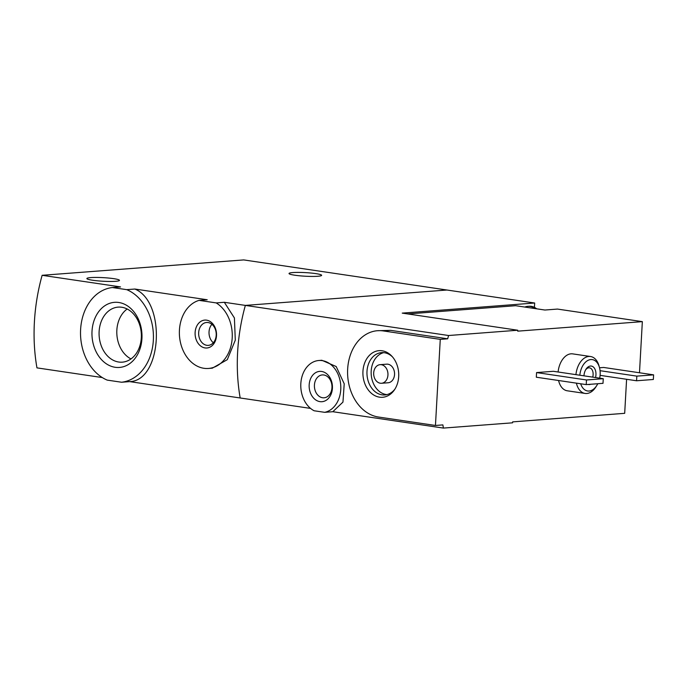 <?xml version="1.0" encoding="UTF-8"?>
<svg xmlns="http://www.w3.org/2000/svg" width="688" height="688" viewBox="0 0 688 688"><rect width="100%" height="100%" fill="white"/><g stroke="black" fill="none" stroke-linecap="round" stroke-linejoin="round"><path stroke-width="1.03" d="M126.73 289.657A47.575 36.387 85.6 0 1 153.338 340.276A47.575 36.387 85.6 0 1 121.552 382.236L107.216 380.111A47.575 36.387 85.6 0 1 80.608 329.5A47.575 36.387 85.6 0 1 112.393 287.541L126.73 289.657L134.865 289.037L207.208 299.753L199.073 300.372L216.187 302.909L224.322 302.29L245.358 305.403L446.959 290.018L245.358 305.403A139.931 88.821 98.4 0 0 240.181 397.982A139.931 88.821 -81.6 0 1 245.358 305.403L448.585 335.512A139.931 88.821 98.4 0 0 447.69 338.806L440.268 339.373L383.225 330.919A43.378 33.179 -94.4 0 0 377.514 330.713A43.378 33.179 -94.4 0 0 347.578 372.776A43.378 33.179 -94.4 0 0 378.409 417.014L435.452 425.468L440.268 339.373M121.552 382.236L129.688 381.616C162.015 380.825 166.427 302.032 134.865 289.037M112.393 287.541L120.529 286.913L42.131 275.303L243.724 259.918L534.671 303.012L402.231 313.117L517.754 330.231L517.703 331.16L642.343 321.64L639.487 372.758M115.163 367.289A32.654 24.974 85.6 0 1 92.02 331.186A32.654 24.974 85.6 0 1 118.783 302.488A32.654 24.974 85.6 0 1 141.934 338.582A32.654 24.974 85.6 0 1 115.163 367.289M212.351 368.149L227.298 359.661L235.296 340.139L234.41 317.951L224.322 302.29M216.187 302.909A34.52 26.402 85.6 0 1 231.968 340.655A34.52 26.402 85.6 0 1 208.447 368.458A34.52 26.402 85.6 0 1 179.783 338.771A34.52 26.402 85.6 0 1 199.073 300.372M205.041 347.93A13.992 10.698 85.6 0 1 196.94 325.734A13.992 10.698 85.6 0 1 215.464 328.477A13.992 10.698 85.6 0 1 205.041 347.93M317.804 276.266A16.323 1.797 -176.8 0 1 299.701 275.802A16.323 1.797 -176.8 0 1 289.029 273.506A16.323 1.797 -176.8 0 1 305.429 272.62A16.323 1.797 -176.8 0 1 321.631 275.329A16.323 1.797 -176.8 0 1 317.804 276.266M129.688 381.616L310.572 408.405M102.288 377.557L36.954 367.874A139.931 88.821 -81.6 0 1 42.131 275.303M115.653 281.297A16.323 1.797 -176.8 0 1 97.55 280.824A16.323 1.797 -176.8 0 1 86.877 278.537A16.323 1.797 -176.8 0 1 103.277 277.651A16.323 1.797 -176.8 0 1 119.471 280.36A16.323 1.797 -176.8 0 1 115.653 281.297M127.177 308.998A27.597 21.113 -94.4 0 0 116.9 334.893A27.597 21.113 -94.4 0 0 130.987 358.921M121.75 307.252A27.597 21.113 -94.4 0 0 118.121 307.123A27.597 21.113 -94.4 0 0 99.175 336.243A27.597 21.113 -94.4 0 0 122.318 362.155A27.597 21.113 -94.4 0 0 141.367 335.4A27.597 21.113 -94.4 0 0 121.75 307.252M206.804 345.307A11.472 8.772 85.6 0 1 198.651 333.603A11.472 8.772 85.6 0 1 206.563 322.483A11.472 8.772 85.6 0 1 216.187 333.25A11.472 8.772 85.6 0 1 208.309 345.359A11.472 8.772 85.6 0 1 206.804 345.307M213.323 342.736A11.472 8.772 85.6 0 1 211.913 324.315M535.058 308.577L524.798 307.054A16.796 12.84 85.6 0 1 527.799 306.349A16.796 12.84 85.6 0 1 530.009 306.427A16.796 12.84 85.6 0 1 535.058 308.577L544.905 310.03L557.486 309.075L642.343 321.64M524.798 307.054L515.665 305.704L407.769 313.943M626.596 379.286L624.687 413.325L512.629 421.882L512.577 422.81L443.416 428.082L332.82 411.708L342.959 402.102L344.215 383.809L336.191 366.532L321.846 360.28M534.421 307.364L534.671 303.012M379.518 397.165A23.375 17.879 -94.4 0 0 394.336 390.01A23.375 17.879 -94.4 0 0 391.739 356.066A23.375 17.879 -94.4 0 0 364.072 364.76A23.375 17.879 -94.4 0 0 379.518 397.165M324.684 412.327L314.106 410.762A26.118 19.978 85.6 0 1 300.923 382.347A26.118 19.978 85.6 0 1 318.811 360.503A26.118 19.978 85.6 0 1 340.594 383.775A26.118 19.978 85.6 0 1 324.684 412.327L332.82 411.708M321.64 371.46A15.205 11.627 85.6 0 1 330.438 395.583A15.205 11.627 85.6 0 1 310.314 392.599A15.205 11.627 85.6 0 1 321.64 371.46M517.754 330.231L448.585 335.512M443.416 428.082A139.931 88.821 98.4 0 1 442.883 424.9L435.452 425.468M599.669 378.159A15.858 10.062 98.4 0 0 599.472 367.555L599.007 365.878A18.653 11.842 98.4 0 0 590.562 356.522L572.734 353.881A18.653 11.842 98.4 0 0 571.031 353.821A18.653 11.842 98.4 0 0 558.106 372.002M558.579 380.507A18.653 11.842 98.4 0 0 567.265 390.793L585.092 393.433A18.653 11.842 98.4 0 0 595.885 386.923L596.814 385.452A15.858 10.062 98.4 0 0 597.786 383.723M653.6 374.857L636.821 376.13L636.563 380.765L653.342 379.484L653.6 374.857L603.686 367.461L599.523 367.779M536.571 372.578L536.313 377.213L586.228 384.601L603.006 383.328L603.264 378.692L553.35 371.296L536.571 372.578L586.486 379.974L586.228 384.601M377.514 330.713L390.646 330.352L383.225 330.919M447.69 338.806L390.646 330.352M323.833 374.986A11.472 8.772 85.6 0 1 331.986 386.682A11.472 8.772 85.6 0 1 324.065 397.802A11.472 8.772 85.6 0 1 314.45 387.034A11.472 8.772 85.6 0 1 322.319 374.926A11.472 8.772 85.6 0 1 323.833 374.986M590.562 356.522A18.653 11.842 98.4 0 0 588.859 356.461A18.653 11.842 98.4 0 0 575.933 374.65M576.406 383.147A18.653 11.842 98.4 0 0 585.092 393.433M599.472 367.555A15.858 10.062 98.4 0 0 590.846 359.557A15.858 10.062 98.4 0 0 579.838 375.227M580.681 383.784A15.858 10.062 98.4 0 0 596.814 385.452M595.541 377.549A9.331 5.925 98.4 0 0 590.485 366.033A9.331 5.925 98.4 0 0 585.935 369.318A9.331 5.925 98.4 0 0 583.966 375.837M588.24 384.454A9.331 5.925 98.4 0 0 590.674 384.265M592.712 377.136A7.31 4.635 98.4 0 0 589.487 367.831A7.31 4.635 98.4 0 0 588.825 367.813A7.31 4.635 98.4 0 0 585.591 369.903M636.563 380.765L600.091 375.356M636.821 376.13L600.056 370.686M603.264 378.692L586.486 379.974M392.435 356.84A21.225 16.228 -94.4 0 0 381.599 352.626A21.225 16.228 -94.4 0 0 366.953 373.197A21.225 16.228 -94.4 0 0 382.038 394.843A21.225 16.228 -94.4 0 0 384.833 394.946A21.225 16.228 -94.4 0 0 394.903 389.141M383.706 352.643A21.225 16.228 -94.4 0 0 371.193 374.255A21.225 16.228 -94.4 0 0 386.235 394.525A21.225 16.228 -94.4 0 0 386.914 394.611M381.53 383.268L388.118 382.769A9.331 7.138 -94.4 0 0 394.525 372.922A9.331 7.138 -94.4 0 0 386.699 364.167L380.103 364.666A9.331 7.138 -94.4 0 0 373.67 373.713A9.331 7.138 -94.4 0 0 380.301 383.225A9.331 7.138 -94.4 0 0 381.53 383.268A9.331 7.138 -94.4 0 0 387.929 373.429A9.331 7.138 -94.4 0 0 380.103 364.666M527.799 306.349L528.995 306.255A16.796 12.84 85.6 0 1 531.205 306.332A16.796 12.84 85.6 0 1 536.692 308.817M208.447 368.458L212.36 368.166M318.811 360.503L321.846 360.271"/></g></svg>
